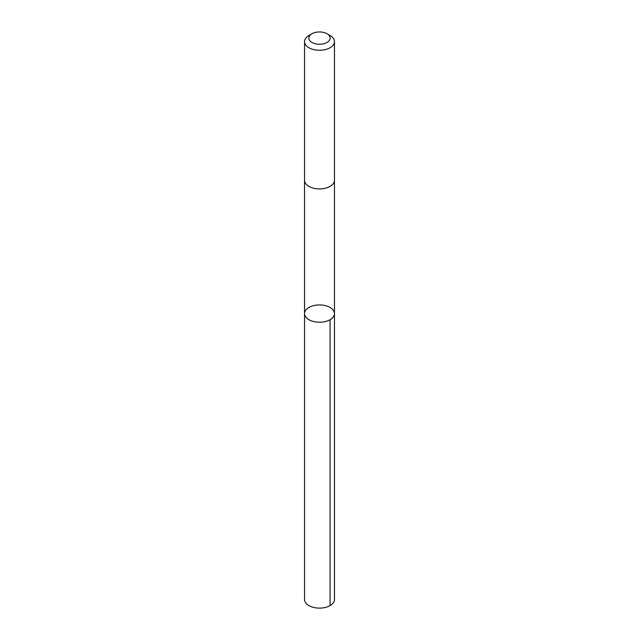 <?xml version="1.0" encoding="UTF-8"?>
<svg xmlns="http://www.w3.org/2000/svg" width="639" height="639" viewBox="0 0 639 639"><rect width="100%" height="100%" fill="white"/><g stroke="black" fill="none" stroke-linecap="round" stroke-linejoin="round"><path stroke-width="0.96" d="M312.279 306.017A14.961 8.634 180 0 1 334.461 313.589A14.961 8.634 180 0 1 319.5 322.224A14.961 8.634 180 0 1 304.539 313.589A14.961 8.634 180 0 1 312.279 306.017M304.539 599.486A14.961 8.642 0 0 0 326.721 607.05A14.961 8.642 0 0 0 334.461 599.486L334.461 313.589A14.961 8.634 180 0 1 319.5 322.224A14.961 8.634 180 0 1 304.539 313.589L304.539 599.486M311.976 33.747L308.917 35.512A14.961 8.642 0 0 0 304.539 41.623L304.539 180.278A14.961 8.642 0 0 0 326.721 187.842A14.961 8.642 0 0 0 334.461 180.278L334.461 41.623A14.961 8.642 0 0 0 330.083 35.512L327.024 33.747A10.647 6.142 0 0 0 311.976 33.747A10.647 6.142 0 0 0 310.993 41.791A10.647 6.142 0 0 0 324.636 43.476A10.647 6.142 0 0 0 327.024 33.747M304.539 41.623A14.961 8.642 0 0 0 326.721 49.187A14.961 8.642 0 0 0 334.461 41.623M330.083 319.692L330.083 605.588M304.539 180.43L304.539 313.589M334.461 180.43L334.461 313.589"/></g></svg>
